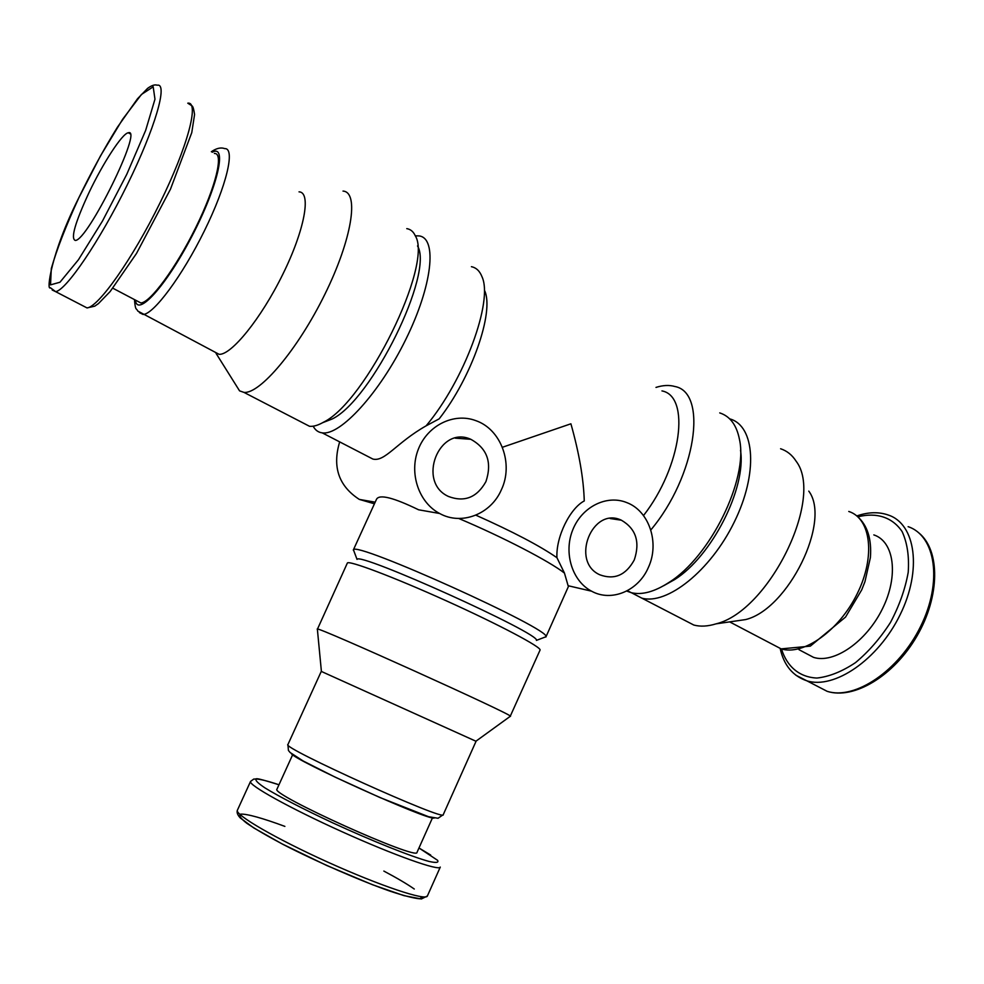 <?xml version="1.0" encoding="UTF-8"?>
<svg xmlns="http://www.w3.org/2000/svg" width="984" height="984" viewBox="0 0 984 984"><rect width="100%" height="100%" fill="white"/><g stroke="black" fill="none" stroke-linecap="round" stroke-linejoin="round"><path stroke-width="1.48" d="M475.85 515.161C512.848 531.692 539.872 545.874 556.944 557.707C555.825 536.452 570.351 508.088 584.262 500.954C583.61 478.802 579.158 453.083 570.904 423.796L502.393 447.277M661.961 390.906C690.682 396.183 681.654 466.724 643.511 515.567M484.706 290.797C494.411 312.088 471.57 377.548 439.184 418.84L426.121 425.838C396.269 442.775 384.953 462.074 372.887 459.061L322.223 432.862C318.25 432.357 315.261 430.168 313.244 426.281L313.244 426.281M556.944 557.707L564.459 573.094C549.601 561.372 502.996 537.141 458.741 518.47M543.881 637.534L545.911 636.759C552.332 629.871 354.388 540.499 353.465 549.871L354.228 551.901M564.459 573.094L568.371 586.612L545.874 637.042M353.281 550.093L376.54 499.196C379.467 494.054 393.489 497.584 418.618 509.798L439.639 513.488C461.582 525.776 490.942 514.189 501.373 489.774C513.759 463.944 501.176 429.245 475.727 420.611C453.895 412.382 427.511 425.334 418.298 449.331C408.827 473.206 418.766 502.578 439.639 513.488M471.41 266.689C476.231 267.685 479.762 271.03 481.976 276.713C493.476 301.03 464.251 380.476 426.121 425.838M415.297 235.816L419.147 235.914C437.449 238.165 432.419 285.606 405.802 339.443C379.406 393.317 340.169 435.838 322.223 432.862M655.984 387.413C662.982 385.187 669.292 384.892 674.889 386.503C708.234 392.518 695.959 476.354 650.805 529.97M719.734 412.911C730.054 416.232 736.635 425.063 739.464 439.405C748.492 479.085 710.264 556.76 669.12 582.343C654.569 591.814 641.949 595.259 631.261 592.688L626.685 591.052M88.929 192.766C102.951 163.147 122.348 133.283 128.289 132.779C143.652 127.096 87.515 241.178 75.301 240.44C70.504 238.645 75.055 222.753 88.929 192.766M214.364 153.467C224.057 152.643 215.963 186.616 195.853 227.365C175.865 268.103 150.109 302.887 140.81 302.937L137.539 301.215M299.038 191.855C311.534 192.126 304.683 230.022 282.789 274.327C261.067 318.644 231.215 355.335 219.088 354.314L214.623 351.977M343.01 191.081C359.394 191.991 352.063 239.26 324.831 294.376C297.808 349.504 259.887 394.19 243.946 392.382L239.567 390.869L235.607 384.547M406.773 228.632C410.574 229.247 413.415 231.646 415.297 235.828C433.44 264.204 365.654 401.915 323.613 422.148C318.103 425.322 313.404 426.699 309.505 426.281L302.691 422.763M417.523 245.938C434.227 272.974 371.657 399.971 332.297 418.938L322.604 422.714M740.521 450.229C746.524 488.113 711.715 556.415 674.704 579.551L663.708 585.701M729.661 418.84L729.968 418.938C755.06 426.011 758.307 473.587 734.187 522.233C710.386 570.978 666.832 605.283 641.789 598.124L631.421 592.725M780.595 448.753C786.979 450.856 792.157 455.002 796.105 461.188C824.604 498.015 768.885 611.248 716.069 623.844C707.816 626.39 700.399 626.796 693.831 625.049L683.13 619.502M808.786 491.127C831.492 521.2 788.098 609.379 745.577 619.588L733.031 621.396M873.829 534.902C894.185 541.458 898.909 575.652 882.5 608.678C866.351 641.802 833.891 663.966 813.559 657.374L805.256 652.995M545.911 636.759L536.403 640.399C541.581 634.2 358.25 551.421 357.032 559.404L353.465 549.871M510.192 716.364L540.032 650.129C542.221 647.521 499.417 624.779 446.305 600.818C393.206 576.821 347.832 559.761 347.327 563.119L317.377 629.317M510.499 716.352L510.413 716.204C512.664 714.679 317.008 626.328 317.352 629.034L317.18 629.071M475.912 741.223L321.399 671.457M432.505 817.765L417.031 852.329C418.717 861.357 269.112 793.805 276.996 789.106L292.703 754.642M648.407 567.374C659.809 543.033 649.292 510.954 626.722 502.578C606.759 494.398 581.79 506.809 572.725 529.946C563.402 552.959 572.245 581.175 591.581 591.187C611.593 602.331 638.591 590.744 648.407 567.374M634.286 559.921C640.264 541.938 635.959 528.703 621.384 520.204C592.233 506.133 570.154 561.593 599.748 574.767C614.373 580.179 625.885 575.222 634.286 559.921M616.07 518.691L614.988 519.257M339.677 441.89C332.161 466.859 338.705 486.022 359.308 499.405L374.437 503.796M485.924 481.619C492.271 462.48 487.228 448.372 470.807 439.294C438.901 424.793 416.49 482.283 448.581 496.514C464.546 502.467 476.994 497.498 485.924 481.619M78.904 197.649L100.479 155.927L122.606 119.31L141.438 94.464L153.196 86.813L154.968 99.212L145.644 130.417L126.764 174.34L102.484 221.031L78.449 259.739L59.962 282.236L50.528 284.868L51.303 268.558C56.752 249.469 65.953 225.828 78.904 197.649M83.099 305.889L87.01 307.918L94.759 306.159L98.425 303.613L110.171 291.51L136.481 253.478L170.49 189.137L191.769 132.619L194.574 114.501C193.836 109.433 193.012 106.567 192.114 105.928L187.772 103.185C199.666 101.278 187.661 146.825 159.937 203.036C132.348 259.222 98.314 307.229 87.01 307.918L55.621 291.645L50.381 287.722C46.309 291.608 50.664 253.737 78.843 197.71C91.205 172.249 104.07 148.744 117.428 127.207L137.539 98.72L147.563 88.388C151.622 85.399 154.832 84.341 157.206 85.214C168.252 82.718 155.238 128.129 127.268 184.844C99.421 241.535 66.014 290.464 55.621 291.645L52.201 290.009M212.261 152.249C227.575 143.75 217.808 186.812 191.732 236.603C165.853 286.442 137.096 317.635 135.435 300.108M211.351 151.72C216.468 148.227 220.908 147.194 224.672 148.621C235.545 147.785 226.775 185.484 204.426 230.773C182.2 276.073 153.504 314.511 143.061 314.462L139.408 312.617M848.774 511.459C870.914 518.457 875.723 556.464 857.285 593.586C839.155 630.781 803.288 655.898 781.148 648.874L772.108 644.126M857.876 516.834C876.4 512.123 892.426 517.166 902.119 531.581C907.26 542.762 909.29 556.329 908.22 572.282C905.231 589.01 899.314 605.726 890.483 622.429C880.262 638.309 868.601 651.716 855.477 662.638C842.095 671.555 829.241 676.697 816.917 678.05C799.488 677.287 786.942 666.635 781.505 648.985M856.818 515.936C868.319 511.988 878.847 511.705 888.404 515.075C915.649 524.005 922.303 570.093 900.04 614.914C878.122 659.858 834.186 689.563 806.843 680.805L795.884 675.221M908.134 526.674C935.698 535.837 942.746 581.864 920.643 626.377C898.884 671.002 854.776 700.264 827.114 691.309L815.625 685.356M476.047 741.296L443.243 814.678C446.453 822.132 280.194 747.065 287.918 744.544L321.264 671.408M434.141 818.085C427.265 820.262 294.228 760.201 291.375 753.621M430.709 855.059L418.975 847.987L437.56 860.299C439.036 862.661 436.146 863.029 428.901 861.406C410.955 856.486 371.964 840.926 332.604 822.796C303.589 809.242 279.148 796.609 265.102 787.987C257.771 783.079 254.844 780.103 256.307 779.033C260.231 779.144 267.796 781.05 278.976 784.765M427.388 895.981L440.278 867.089C439.405 871.307 394.313 855.367 342.038 831.726C289.751 808.147 247.968 784.875 250.551 781.419L237.402 810.201C234.401 814.567 275.852 838.725 328.226 862.341C380.574 886.006 426.097 901.123 427.388 895.981L421.349 898.982L403.895 895.612L372.518 884.739L326.786 865.514L282.137 843.928L253.761 827.925L240.28 817.95C237.513 814.986 236.566 812.403 237.402 810.201M422.616 896.879L419.676 898.798C413.747 898.257 403.993 895.76 390.402 891.295C360.55 880.864 317.131 861.923 283.466 844.629C267.759 836.289 255.532 829.168 246.799 823.276C240.539 818.368 238.497 815.33 240.686 814.137C246.849 813.731 262.839 818.221 284.88 826.388M383.846 871.074C397.081 878.097 407.216 884.075 414.276 889.019M627.398 590.683L631.261 592.688M112.852 288.214L140.81 302.937M134.476 299.603C135.435 311.608 136.432 307.721 137.76 311.042L219.088 354.314M216.062 353.379L239.567 390.869M243.946 392.382L309.505 426.281M332.297 418.938L323.613 422.148M674.704 579.551L669.12 582.343M641.789 598.124L693.831 625.049M745.577 619.588L716.069 623.844M729.661 621.888L781.148 648.874L810.324 646.131L845.539 617.079L861.726 589.859L864.948 581.692L870.397 557.571C871.787 538.949 867.408 525.198 857.249 516.305M798.983 649.686L813.559 657.374M780.189 648.567C783.891 665.258 792.784 676.008 806.843 680.805L827.114 691.309C853.632 699.968 893.829 676.069 916.891 636.156C940.138 596.304 940.384 550.277 918.773 532.836M475.875 741.247L510.413 716.204M321.411 671.494L317.352 629.034M443.243 814.678L438.052 818.27L428.569 816.708L380.008 797.557L335.126 777.126L303.146 760.976L290.12 752.514L288.423 750.46L287.918 744.544M278.976 784.777C250.809 775.958 258.497 779.562 253.81 779.033L250.551 781.419M591.581 591.187L568.322 585.775M621.384 520.204L610.166 518.543M375.175 502.184L359.308 499.405M470.807 439.294L455.284 438.163M128.289 132.779L130.036 133.775"/></g></svg>
